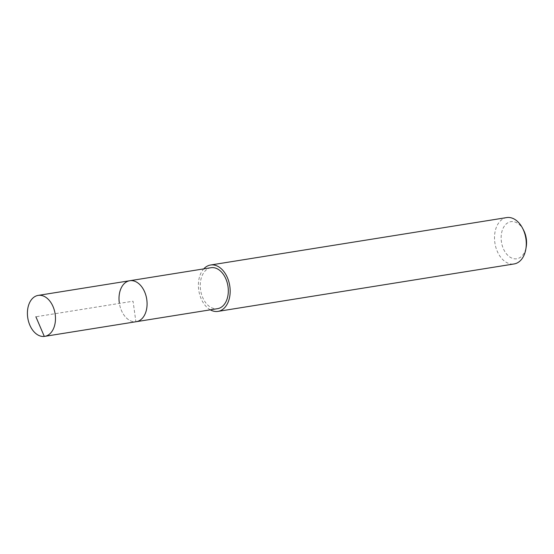 <?xml version="1.0" encoding="UTF-8"?>
<svg xmlns="http://www.w3.org/2000/svg" width="554" height="554" viewBox="0 0 554 554"><rect width="100%" height="100%" fill="white"/><g stroke="black" fill="none" stroke-linecap="round" stroke-linejoin="round"><path stroke-width="0.42" stroke-dasharray="2.77 2.08" d="M129.768 280.726A20.74 13.822 -99.1 0 0 119.297 302.747A20.74 13.822 -99.1 0 0 136.326 321.687A20.74 13.822 80.9 0 1 119.297 302.747M210.998 267.721A20.74 13.822 -99.1 0 0 200.534 289.742A20.74 13.822 -99.1 0 0 217.556 308.675M210.312 309.838A23.483 15.651 80.9 0 1 198.713 289.943A23.483 15.651 80.9 0 1 203.754 268.877M506.681 217.583A23.483 15.651 -99.1 0 0 494.833 242.513A23.483 15.651 -99.1 0 0 514.105 263.953M523.572 230.139A18.781 12.52 -99.1 0 0 508.295 222.521A18.781 12.52 -99.1 0 0 501.398 241.606A18.781 12.52 -99.1 0 0 513.697 258.676A18.781 12.52 -99.1 0 0 526.231 246.752M44.299 336.416L135.896 321.742L133.05 301.21L35.892 316.77"/><path stroke-width="0.83" d="M27.7 317.421A20.74 13.822 80.9 0 1 38.164 295.4A20.74 13.822 80.9 0 1 55.192 314.34A20.74 13.822 80.9 0 1 44.729 336.361A20.74 13.822 80.9 0 1 27.7 317.421M146.796 299.666A20.74 13.822 -99.1 0 0 129.768 280.726A20.74 13.822 80.9 0 1 146.796 299.666A20.74 13.822 80.9 0 1 136.326 321.687A20.74 13.822 -99.1 0 0 146.796 299.666M44.729 336.361L217.556 308.675A20.74 13.822 -99.1 0 0 228.026 286.653A20.74 13.822 -99.1 0 0 210.998 267.721L38.164 295.4M119.297 302.747A20.74 13.822 80.9 0 1 129.768 280.726M203.754 268.877A23.483 15.651 80.9 0 1 210.562 265.013A23.483 15.651 80.9 0 1 229.841 286.453A23.483 15.651 80.9 0 1 217.992 311.383A23.483 15.651 80.9 0 1 210.312 309.838M217.992 311.383L514.105 263.953A23.483 15.651 -99.1 0 0 525.871 248.94A23.483 15.651 -99.1 0 0 525.954 239.023A23.483 15.651 -99.1 0 0 522.547 228.172A23.483 15.651 -99.1 0 0 506.681 217.583L210.562 265.013M525.871 248.94L526.231 246.752A18.781 12.52 -99.1 0 0 526.3 238.816A18.781 12.52 -99.1 0 0 523.572 230.139L522.547 228.172M35.892 316.77L44.299 336.416"/></g></svg>
